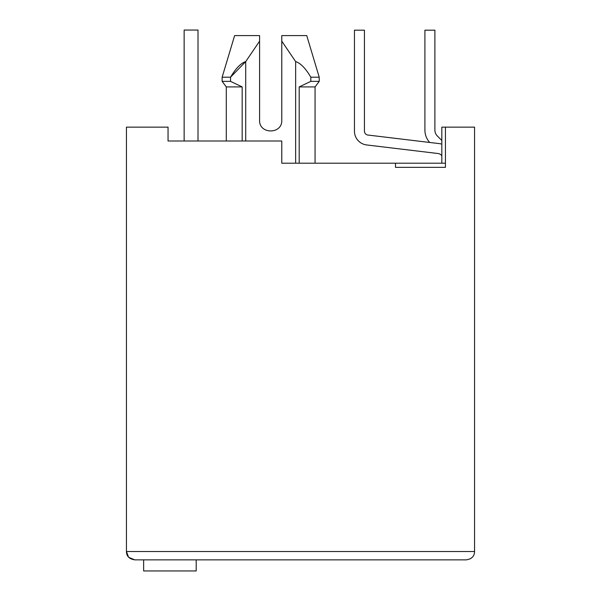 <?xml version="1.0" encoding="UTF-8"?>
<svg xmlns="http://www.w3.org/2000/svg" width="601" height="601" viewBox="0 0 601 601"><rect width="100%" height="100%" fill="white"/><g stroke="black" fill="none" stroke-linecap="round" stroke-linejoin="round"><path stroke-width="0.9" d="M226.299 141.002L226.299 86.912L222.137 81.368L222.137 77.206L230.544 77.206L245.719 61.595C240.918 63.105 235.855 68.311 230.544 77.206L230.544 81.368L222.137 81.368M245.719 141.002L245.719 61.595L259.587 41.161L259.587 35.594L259.587 120.2C258.918 134.504 282.447 134.504 281.779 120.2L281.779 35.594L306.743 35.594L281.779 35.594L281.779 41.161L281.779 35.594L281.779 41.161L295.647 61.595C300.598 63.18 305.654 68.386 310.822 77.206L310.822 81.368L299.193 86.912L315.059 86.912L319.221 81.368L319.221 77.206L310.822 77.206M128.839 557.375L134.759 559.854L466.241 559.854C471.695 559.043 474.467 556.271 474.557 551.53L474.557 127.134L441.825 127.134L441.825 163.194M445.431 163.194L395.503 163.194L395.503 167.356L445.431 167.356L445.431 127.134M128.516 557.037L126.443 551.53L126.443 127.134L168.047 127.134L168.047 141.002L281.779 141.002L281.779 163.194L395.503 163.194M299.193 86.912L299.193 163.194M295.647 61.595L295.647 163.194M222.137 77.206L234.623 35.594L259.587 35.594C226.93 35.594 226.93 35.594 259.587 35.594C226.93 35.594 226.93 35.594 259.587 35.594L259.587 41.161M310.822 81.368L319.221 81.368M226.299 86.912L242.173 86.912L230.544 81.368L242.173 86.912L242.173 141.002M259.587 120.2C258.918 134.504 282.447 134.504 281.779 120.2M474.557 551.53L126.443 551.53C126.526 556.263 129.298 559.035 134.759 559.854M472.07 557.465L470.267 558.795M135.871 559.854L143.639 559.854L143.639 570.95L196.204 570.95L196.204 559.854L415.757 559.854L198.563 559.854M201.335 141.002L217.975 141.002M177.062 141.002L168.047 141.002M438.054 153.525A5.544 5.544 0 0 1 441.825 155.704A5.544 5.544 0 0 0 438.054 153.525A5.544 5.544 0 0 1 441.825 155.704A5.544 5.544 0 0 0 438.054 153.525A5.544 5.544 0 0 1 441.825 155.704A5.544 5.544 0 0 0 438.054 153.525A5.544 5.544 0 0 1 441.825 155.704A5.544 5.544 0 0 0 438.054 153.525A5.544 5.544 0 0 1 441.825 155.704A5.544 5.544 0 0 0 438.054 153.525A5.544 5.544 0 0 1 441.825 155.704A5.544 5.544 0 0 0 438.054 153.525A5.544 5.544 0 0 1 441.825 155.704A5.544 5.544 0 0 0 438.054 153.525A5.544 5.544 0 0 1 441.825 155.704A5.544 5.544 0 0 0 438.054 153.525L366.67 144.954A13.868 13.868 0 0 1 354.455 131.183L354.455 30.185L354.455 131.183M198.007 30.05L198.007 141.002L198.007 30.05L198.007 141.002L198.007 30.05L198.007 141.002L198.007 30.05L198.007 141.002L198.007 30.05L198.007 141.002L198.007 30.05L198.007 141.002L198.007 30.05L198.007 141.002L198.007 30.05L198.007 141.002L198.007 30.05L184.139 30.05L184.139 141.002M441.825 144.15A15.536 15.536 0 0 0 439.241 143.609L367.857 135.037A3.884 3.884 0 0 1 364.439 131.183L364.439 30.185L354.455 30.185M441.825 140.469L437.333 135.976A8.324 8.324 0 0 1 434.891 130.086L434.891 30.185L424.907 30.185L424.907 130.086A18.308 18.308 0 0 0 429.73 142.467M315.059 163.194L315.059 86.912M306.743 35.594L319.221 77.206"/></g></svg>
